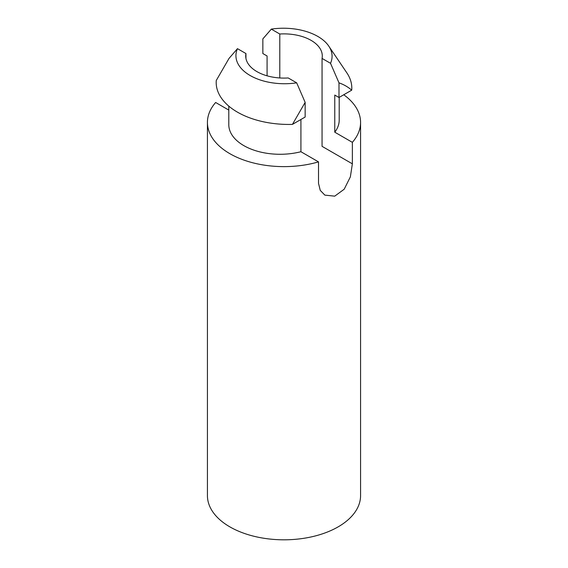 <?xml version="1.0" encoding="UTF-8"?>
<svg xmlns="http://www.w3.org/2000/svg" width="568" height="568" viewBox="0 0 568 568"><rect width="100%" height="100%" fill="white"/><g stroke="black" fill="none" stroke-linecap="round" stroke-linejoin="round"><path stroke-width="0.85" d="M267.081 75.814L267.081 55.983L262.849 53.541L262.849 38.894L271.319 29.124L279.79 34.016A38.29 22.102 180 0 1 322.29 55.983A38.29 22.102 180 0 1 322.056 58.419L330.526 63.304L338.989 82.857L338.989 97.504L334.765 95.062L334.765 132.181L352.359 142.341A76.573 44.212 180 0 0 360.574 122.418A76.573 44.212 180 0 0 343.746 94.757M334.765 132.181A51.262 29.593 0 0 0 339.202 120.139L339.202 97.384M300.919 119.486L300.919 151.72L318.513 161.88A76.573 44.212 180 0 1 229.855 153.679A76.573 44.212 180 0 1 207.426 122.418A76.573 44.212 180 0 1 215.641 102.488L228.797 110.085M300.919 151.72A51.262 29.593 180 0 1 228.797 124.69L228.797 106.117M305.151 102.396L305.151 117.043L292.435 124.385L305.151 102.396L296.681 82.843L288.21 77.958A38.29 22.102 180 0 1 256.928 71.618A38.29 22.102 180 0 1 245.71 55.983A38.29 22.102 180 0 1 245.944 53.548L245.944 58.419M279.79 34.016L279.79 77.958M322.056 58.419L322.056 146.338L352.359 163.832L352.359 142.341M360.574 122.418L360.574 495.601A76.573 44.212 180 0 1 313.302 536.448A76.573 44.212 180 0 1 229.855 526.863A76.573 44.212 180 0 1 207.426 495.601L207.426 122.418M318.513 161.88L318.513 183.372L320.253 190.379L324.846 195.122L334.722 196.159L344.187 189.229L350.364 176.868L352.359 163.832M338.989 97.504L351.713 90.163C347.935 86.911 343.697 84.476 338.989 82.857M346.331 72.108A72.647 41.94 180 0 1 346.856 72.867A72.647 41.94 180 0 1 351.72 90.163M330.526 63.304A48.585 28.052 0 0 0 328.787 46.136A48.585 28.052 0 0 0 271.319 29.124M292.435 124.392A72.647 41.94 180 0 1 216.28 80.422M216.301 80.415L229.011 58.433L237.474 48.663A48.585 28.052 0 0 0 296.681 82.843M245.944 53.548L237.474 48.663M346.856 72.874L328.78 46.143"/></g></svg>

